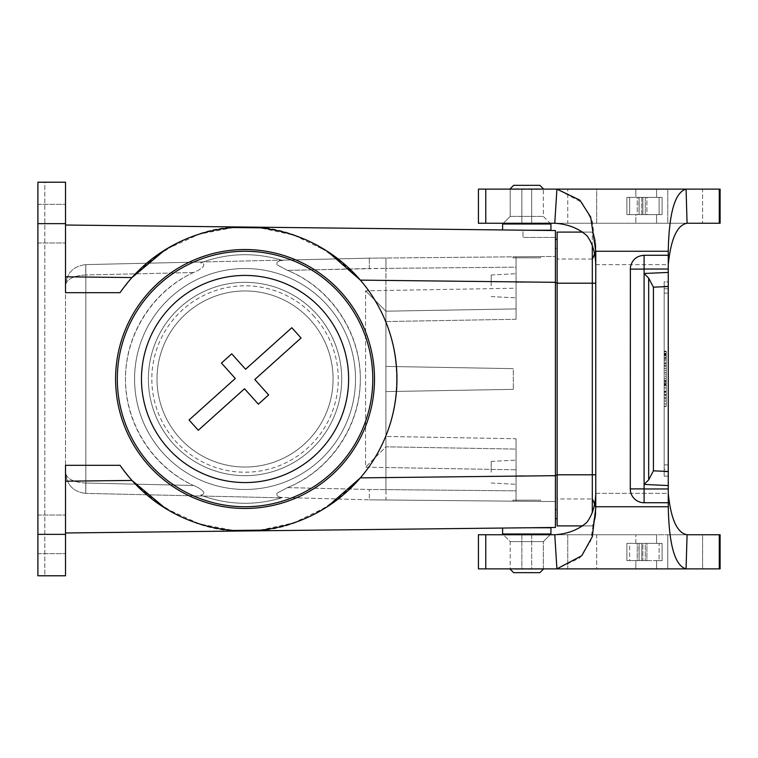 <?xml version="1.0" encoding="UTF-8"?>
<svg xmlns="http://www.w3.org/2000/svg" width="758" height="758" viewBox="0 0 758 758"><rect width="100%" height="100%" fill="white"/><g stroke="black" fill="none" stroke-linecap="round" stroke-linejoin="round"><path stroke-width="0.57" stroke-dasharray="3.79 2.84" d="M656.58 197.355L656.58 189.121L702.59 189.121L702.59 223.25L667.77 223.25L667.77 189.121L720.1 189.121L720.1 223.25L720.1 189.121L686.075 189.121L687.07 223.25L554.771 223.25L720.1 223.25L702.59 223.25L720.1 223.25L720.1 189.121L702.59 189.121L702.59 223.25L656.58 223.25L667.77 223.25L667.77 189.121L656.58 189.121L656.58 197.355L656.58 189.121L656.58 197.355L635.858 197.355L656.58 197.355M635.858 189.121L656.58 189.121L635.858 189.121L635.858 197.355L635.858 189.121L596.698 189.121L635.858 189.121M656.58 543.382L656.58 534.75L531.671 534.75L531.671 568.879L720.1 568.879L720.1 534.75L702.59 534.75L702.59 568.879L702.59 534.75L667.77 534.75L720.1 534.75L720.1 568.879L478.431 568.879L596.698 568.879L596.698 534.75L667.77 534.75L656.58 534.75L656.58 543.382L656.58 534.75L656.58 543.382L635.858 543.382L656.58 543.382M687.07 223.25C677.14 225.003 670.877 238.817 668.262 264.675L668.262 251.258C669.001 212.998 674.942 192.286 686.075 189.121L478.431 189.121L478.431 223.25L554.771 223.25L556.922 189.121L581.803 202.32L592.311 221.308L595.769 250.149L595.769 507.851L590.681 540.937L579.879 557.85L556.922 568.879L554.771 534.75L687.07 534.75L478.431 534.75L521.864 534.75L478.431 534.75L478.431 568.879L521.864 568.879L521.864 534.75L596.698 534.75L596.698 568.879L656.58 568.879L656.58 560.645L656.58 568.879L667.77 568.879L667.77 534.75L667.77 568.879L720.1 568.879L720.1 534.75L687.07 534.75L686.075 568.879C674.942 565.714 669.001 545.002 668.262 506.742L595.76 506.742L595.76 264.675L595.76 493.325L668.262 493.325L668.262 506.742L668.262 269.043L644.092 269.043L644.092 488.957L668.262 488.957M595.76 251.258L595.76 264.675L668.262 264.675L668.262 251.258L595.76 251.258L595.76 264.675C595.362 252.67 592.386 242.977 586.825 235.605C578.288 228.177 567.6 224.055 554.771 223.25M664.169 351.598L664.169 357.681L664.169 351.598L666.244 351.418L666.244 357.861L666.244 351.229L666.244 358.051L666.244 351.418M664.169 354.346L666.244 354.346L666.244 355.549L666.244 354.346L664.169 354.346L664.169 355.729L664.169 353.237L664.169 355.18L664.169 354.346L666.244 354.346L666.244 353.616L666.244 354.346L664.169 354.09L664.169 353.237L664.169 354.09M664.169 469.23L664.169 288.77L664.169 469.23L668.262 469.23L668.262 288.77L668.262 476.138L668.262 469.23L664.169 469.23L664.169 476.138L664.169 469.23M664.169 281.881L664.169 288.77L668.262 288.77L668.262 281.862L668.262 288.77L664.169 288.77L664.169 281.862L668.262 281.862L668.262 286.221L668.262 281.881L664.169 281.862L664.169 286.221L664.169 281.881M664.169 293.109L664.169 286.221L668.262 286.221L664.169 286.221L664.169 476.119L668.262 476.138L668.262 471.779L668.262 476.119L664.169 476.138L664.169 471.779L668.262 471.779L664.169 471.779L664.169 293.109L668.262 293.109L668.262 471.779L668.262 286.221L668.262 293.109L664.169 293.109M664.169 406.62L664.169 351.38L664.169 406.62L664.169 351.38L664.169 406.62L666.244 406.44L664.169 406.62L666.244 406.44L666.244 351.56L664.169 351.38L666.244 351.56L666.244 406.44L664.169 406.62M664.169 351.655L664.169 356.952L666.244 357.141L666.244 353.958L664.169 354.147L664.169 351.655C664.169 361.301 664.169 361.301 664.169 351.655C664.169 361.301 664.169 361.301 664.169 351.655L666.244 351.835C666.244 361.064 666.244 361.064 666.244 351.835C666.244 361.064 666.244 361.064 666.244 351.835L664.169 351.655M664.169 372.87L664.169 370.387L664.169 372.87L666.244 372.69L666.244 370.567L664.169 370.387L666.244 370.567L666.244 372.69L664.169 372.87M664.169 388.892L664.169 397.723L664.169 388.892L666.244 389.138L666.244 391.242L664.169 391.374M664.169 360.609L664.169 368.502L664.169 360.609L666.244 360.789L664.169 360.609M664.169 378.64L664.169 374.196L664.169 378.64L666.244 378.46L666.244 380.421L664.169 380.601L666.244 380.421L666.244 374.376L664.169 374.196L666.244 374.376L666.244 376.338L664.169 376.158L666.244 376.338L666.244 378.46L664.169 378.64M664.169 403.853L664.169 401.096L664.169 403.853L666.244 404.042L664.169 403.853L666.244 404.042L666.244 400.916L664.169 401.096L664.169 398.613L664.169 401.096L666.244 400.916L666.244 398.793L664.169 398.613L666.244 398.793L666.244 400.916L664.169 401.096L666.244 400.916L666.244 404.042L664.169 403.853M664.169 351.049L664.169 358.231L664.169 351.049L666.244 351.229M664.169 380.715L664.169 388.001L664.169 380.715L666.244 381.009L666.244 383.643L664.169 383.747M567.751 189.121L596.698 189.121L596.698 223.25L656.58 223.25L656.58 214.618L656.58 223.25L656.58 214.618L656.58 223.25L596.698 223.25L596.698 189.121L567.751 189.121L567.751 223.25L596.698 223.25L521.864 223.25L521.864 189.121L567.751 189.121L531.671 189.121L531.671 223.25L567.751 223.25L567.751 189.121M478.431 189.121L531.671 189.121L531.671 223.25L521.864 223.25L521.864 189.121L478.431 189.121M626.885 560.645L626.885 543.382L635.858 543.382L635.858 534.75L635.858 543.382L626.885 543.382L662.094 543.382L662.094 560.645L656.58 560.645L656.58 568.879L656.58 560.645L635.858 560.645L662.094 560.645L662.094 543.382L659.1 543.382L659.1 560.645L662.094 560.645L659.1 560.645L659.1 543.382L642.879 543.382L642.879 560.645L659.1 560.645L642.879 560.645L642.879 543.382L639.089 543.382L639.089 560.645L642.879 560.645L639.089 560.645L639.089 543.382L639.089 560.645L638.89 543.382L637.241 543.382L637.241 560.645L638.89 560.645L637.241 560.645L637.241 543.382L641.77 543.382L641.77 560.645L637.241 560.645L641.77 560.645L641.77 543.382L645.295 543.382L645.295 560.645L641.77 560.645L645.295 560.645L645.295 543.382L646.906 543.382L646.906 560.645L645.295 560.645L646.906 560.645L646.906 543.382L629.642 543.382L629.642 560.645L646.906 560.645L629.642 560.645L629.642 543.382L626.885 543.382L626.885 560.645L635.858 560.645L635.858 568.879L635.858 560.645L626.885 560.645L626.885 543.382L626.885 560.645L629.642 560.645L626.885 560.645M668.262 485.575L644.092 484.514L648.677 479.842L653.434 470.832L653.434 287.168L648.677 278.158L644.092 273.581L644.092 484.419L644.092 269.099L644.092 273.486L668.262 272.425M626.885 214.618L626.885 197.355L662.094 197.355L662.094 214.618L635.858 214.618L662.094 214.618L662.094 197.355L659.1 197.355L659.1 214.618L662.094 214.618L659.1 214.618L659.1 197.355L642.879 197.355L642.879 214.618L659.1 214.618L642.879 214.618L642.879 197.355L639.089 197.355L639.089 214.618L642.879 214.618L639.089 214.618L639.089 197.355L639.089 214.618L638.89 197.355L637.241 197.355L637.241 214.618L638.89 214.618L637.241 214.618L637.241 197.355L641.77 197.355L641.77 214.618L637.241 214.618L641.77 214.618L641.77 197.355L645.295 197.355L645.295 214.618L641.77 214.618L645.295 214.618L645.295 197.355L646.906 197.355L646.906 214.618L645.295 214.618L646.906 214.618L646.906 197.355L629.642 197.355L629.642 214.618L646.906 214.618L629.642 214.618L629.642 197.355L626.885 197.355L626.885 214.618L635.858 214.618L635.858 223.25L635.858 214.618L626.885 214.618L626.885 197.355L626.885 214.618L629.642 214.618L626.885 214.618M666.244 353.958L666.244 351.835L666.244 353.958L664.169 354.147M664.169 384.941L664.169 383.974L664.169 384.941L666.244 384.941L666.244 385.699L664.169 385.519L666.244 385.699L666.244 383.794L666.244 384.941L664.169 384.941M666.244 383.643L666.244 385.699L664.169 385.519L666.244 385.699L666.244 387.821L664.169 388.001L666.244 387.821L666.244 381.558L666.244 382.856L664.169 382.619M666.244 382.856L666.244 381.009M666.244 351.56L664.169 351.38L666.244 351.56L666.244 406.44L666.244 351.56M666.244 406.165L664.169 406.345L666.244 406.165L666.244 404.042L666.244 406.165M664.169 393.307L664.169 392.388L664.169 394.226L664.169 393.307L666.244 393.307L666.244 392.132L664.169 392.388M666.244 392.132L666.244 393.307M666.244 394.482L664.169 394.226M666.244 391.242L666.244 391.744L664.169 391.867M666.244 391.744L666.244 394.871L664.169 394.747M666.244 394.871L666.244 395.373L664.169 395.24M666.244 395.373L666.244 397.476L664.169 397.723M666.244 397.476L666.244 394.558L664.169 394.691M666.244 394.558L666.244 392.057L664.169 391.924M666.244 392.057L666.244 389.138M666.244 363.641L666.244 368.322L666.244 360.789L666.244 363.641L664.169 363.755M666.244 366.313L664.169 366.133L666.244 366.313M666.244 368.322L664.169 368.502L666.244 368.322M666.244 365.413L664.169 365.299M666.244 362.798L664.169 362.978L666.244 362.798M666.244 355.36L664.169 355.18L666.244 355.36M666.244 355.549L664.169 355.729L666.244 355.549M666.244 354.573L664.169 354.687M666.244 353.749L664.169 353.863M666.244 353.531L664.169 353.237L666.244 353.427M595.76 506.742L595.76 493.325L668.262 493.325L668.253 507.301M521.864 568.879L531.671 568.879L531.671 534.75L521.864 534.75L521.864 568.879M630.381 490.663L630.277 269.109L644.082 269.109M630.277 269.109L630.381 267.385A13.843 13.805 90 0 1 644.092 255.266L668.262 255.266L668.262 269.043M644.092 269.043L644.092 255.266M668.262 255.266L668.253 250.699M630.41 490.653C631.916 498.082 636.474 502.099 644.092 502.734L644.092 488.957M630.277 488.891L644.082 488.891M554.771 534.75C567.6 533.945 578.288 529.823 586.825 522.395C592.386 515.023 595.362 505.33 595.76 493.325M668.262 493.325C670.877 519.183 677.14 532.997 687.07 534.75M491.203 285.785L491.203 274.993L491.203 285.785M491.203 472.215L491.203 461.423L491.203 472.215M355.521 379A110.478 110.478 0 0 1 189.803 474.679A110.478 110.478 0 0 1 189.803 283.321A110.478 110.478 0 0 1 355.521 379A110.478 110.478 0 0 0 245.042 268.522A110.478 110.478 0 0 0 134.564 379A110.478 110.478 0 0 0 245.042 489.479A110.478 110.478 0 0 0 355.521 379M85.806 493.392L85.853 483.036L85.768 493.392L281.445 497.835L85.806 493.392M200.633 495.078L203.286 496.064L200.633 495.078C209.208 493.467 198.293 487.214 193.442 485.48C198.293 487.214 209.208 493.467 200.633 495.078A124.284 124.284 0 0 0 282.573 497.485L369.336 499.835L369.307 489.479L369.336 499.835L282.573 497.485C278.12 497.305 276.291 495.855 277.058 493.136L287.462 487.621L277.068 493.136C276.282 495.846 278.12 497.295 282.573 497.485A124.284 124.284 0 0 1 200.633 495.078M369.336 258.165L369.307 268.522L287.462 270.379L277.068 264.864C276.282 262.154 278.12 260.705 282.573 260.515L281.445 260.165L282.573 260.515C278.12 260.695 276.291 262.145 277.058 264.864L287.462 270.379C330.611 288.068 360.325 332.374 360.315 379C360.325 425.626 330.611 469.932 287.462 487.621C330.725 470.348 360.751 425.579 360.315 379C360.751 332.421 330.725 287.652 287.462 270.379L385.907 268.37L369.307 268.522L369.336 258.165L281.445 260.165L369.336 258.165L555.415 256.441L369.336 258.165L386.002 258.014L385.907 268.37L516.065 267.157L516.065 308.913L516.065 288.201L385.907 290.475L385.907 446.813L385.907 311.187L385.907 321.544L516.065 319.27L516.065 256.801L516.065 288.201L385.907 290.475L386.002 258.014M117.31 379A127.742 127.742 0 0 1 308.913 268.37A127.742 127.742 0 0 1 308.913 489.63A127.742 127.742 0 0 1 117.31 379A127.742 127.742 0 0 1 245.042 251.258A127.742 127.742 0 0 1 372.784 379A127.742 127.742 0 0 1 245.042 506.742A127.742 127.742 0 0 1 117.31 379A127.742 127.742 0 0 1 245.042 251.258A127.742 127.742 0 0 1 372.784 379A127.742 127.742 0 0 1 245.042 506.742A127.742 127.742 0 0 1 117.31 379M245.042 268.522A110.478 110.478 0 0 1 340.721 434.239A110.478 110.478 0 0 1 149.373 434.239A110.478 110.478 0 0 1 245.042 268.522A110.478 110.478 0 0 0 134.564 379A110.478 110.478 0 0 0 245.042 489.479A110.478 110.478 0 0 0 355.521 379A110.478 110.478 0 0 0 245.042 268.522M386.002 499.986L555.415 501.559L369.336 499.835L386.002 499.986L385.907 489.63L369.307 489.479L516.065 490.843L516.065 449.087L385.907 446.813L385.907 311.187L516.065 308.913L385.907 311.187L516.065 308.913L385.907 311.187L365.574 290.835L385.888 311.159L385.907 268.37L516.065 267.157L516.065 256.801L516.065 282.346L555.415 281.985L555.415 501.559L555.415 476.015L516.065 475.654L516.065 501.199L516.065 469.799L385.907 467.525L385.888 446.841L365.574 467.165L385.907 446.813L516.065 449.087L516.065 469.799L385.907 467.525L386.002 499.986L369.336 499.835M540.577 501.426L512.958 501.171L540.577 501.426L512.958 501.171L540.577 501.426L540.577 500.157L512.958 500.157L540.577 500.157L512.958 500.157L540.577 500.157L540.577 501.426M540.577 256.574L512.958 256.829L540.577 256.574L512.958 256.829L540.577 256.574L540.577 257.843L512.958 257.843L540.577 257.843L512.958 257.843L540.577 257.843L540.577 256.574M65.52 532.978L65.52 481.197L65.52 532.978L555.415 527.454L555.415 475.673L360.372 477.872C408.638 423.352 408.638 334.648 360.372 280.128L555.415 282.327L555.415 230.546L65.52 225.022L65.52 276.803L65.52 225.022M526.763 527.776L502.601 528.051L526.763 527.776C541.288 527.615 541.288 527.615 526.763 527.776C541.288 527.615 541.288 527.615 526.763 527.776L502.601 528.051L526.763 527.776C541.288 527.615 541.288 527.615 526.763 527.776C541.288 527.615 541.288 527.615 526.763 527.776L550.933 527.776L526.763 527.776L550.933 527.776L550.933 533.992L502.601 533.992L550.933 533.992L502.601 533.992L510.191 541.591L543.334 541.591L510.191 541.591L510.191 569.211L543.334 569.211L510.191 569.211L543.334 569.211L543.334 541.591L510.191 541.591L503.359 534.75M522.963 230.176L555.415 230.546L522.963 230.176L522.963 237.453L522.963 230.176M526.763 230.224L502.601 229.949L526.763 230.224C541.288 230.385 541.288 230.385 526.763 230.224C541.288 230.385 541.288 230.385 526.763 230.224L502.601 229.949L526.763 230.224C541.288 230.385 541.288 230.385 526.763 230.224C541.288 230.385 541.288 230.385 526.763 230.224L550.933 230.224L526.763 230.224L550.933 230.224L550.933 224.008L502.601 224.008L550.933 224.008L502.601 224.008L502.601 229.949M193.442 272.52C152.822 291.394 125.487 334.212 125.477 379C125.487 423.788 152.822 466.606 193.442 485.48C152.699 466.975 125.108 423.741 125.477 379C125.108 334.259 152.699 291.025 193.442 272.52C198.293 270.786 209.208 264.533 200.633 262.922L203.286 261.936L281.445 260.165L146.701 263.225L203.286 261.936L200.633 262.922C209.208 264.533 198.293 270.786 193.442 272.52L85.853 274.964L85.768 264.608L146.701 263.225L85.806 264.608L85.853 274.964L85.768 264.608L85.768 274.964C73.45 275.694 66.704 279.152 65.52 285.321L65.52 472.679L65.52 285.321C66.704 272.975 73.45 266.077 85.768 264.608C73.45 266.077 66.704 272.975 65.52 285.321C66.704 279.152 73.45 275.694 85.768 274.964L193.442 272.52M65.52 223.638L65.52 182.214L37.9 182.214L37.9 575.786L44.807 575.786L44.807 182.214L37.9 182.214L37.9 223.638L65.52 223.638L65.52 242.977L65.52 204.309L65.52 292.692L120.039 292.692A151.903 151.903 0 0 1 345.781 265.3A151.903 151.903 0 0 1 345.781 492.7A151.903 151.903 0 0 1 120.039 465.308L131.977 480.439L65.52 481.197L65.52 465.308L120.039 465.308L131.977 480.439C168.731 516.245 206.991 533.063 246.757 530.894C286.609 532.144 324.481 514.464 360.372 477.872C408.638 423.352 408.638 334.648 360.372 280.128C324.481 243.536 286.609 225.856 246.757 227.106C206.991 224.936 168.731 241.755 131.977 277.561L120.039 292.692L131.977 277.561L65.52 276.803L65.52 292.692L65.52 276.803M65.52 481.197L65.52 465.308L120.039 465.308L65.52 465.308L65.52 575.786L37.9 575.786L44.807 575.786L44.807 182.214L37.9 182.214L37.9 575.786L37.9 223.638M165.329 508.315L199.477 523.911L233.407 530.458M260.089 530.164L293.886 522.84L327.683 506.467M327.683 251.533L293.886 235.16L260.089 227.836M233.407 227.542L199.477 234.089L165.329 249.685M557.149 518.652L557.149 239.348L557.149 282.848L555.415 282.848L555.415 475.152L555.415 239.348L555.415 509.67L555.415 282.848L557.149 282.848L557.149 248.33L555.415 248.33L557.149 248.33L557.149 509.67L555.415 509.67L557.149 509.67L557.149 475.152L557.149 518.652L555.415 518.652L555.415 475.152L555.415 518.652M555.415 256.441L555.415 476.015L516.065 475.654L516.065 438.73L516.065 501.199L516.065 490.843L385.907 489.63L385.907 467.525L365.574 467.165L365.574 290.835L385.907 290.475L365.574 290.835L365.574 467.165L385.907 467.525L385.907 446.813L516.065 449.087L385.907 446.813L385.907 366.417L513.299 368.644L513.299 389.356L385.907 391.583L513.299 389.356L385.907 391.583L513.299 389.356L513.299 368.644L513.299 389.356L513.299 368.644L385.907 366.417L385.907 321.544L516.065 319.27L516.065 282.346L555.415 281.985L555.415 256.441M516.065 319.27L516.065 308.913L516.065 319.27M516.065 285.785L516.065 273.695L516.065 285.785M516.065 438.73L516.065 449.087L516.065 438.73L385.907 436.456L516.065 438.73M516.065 472.215L516.065 484.305L516.065 472.215M385.907 366.417L513.299 368.644L385.907 366.417M85.768 483.036C73.45 482.306 66.704 478.848 65.52 472.679C66.704 478.848 73.45 482.306 85.768 483.036L85.768 493.392C73.45 491.923 66.704 485.025 65.52 472.679L67.055 480.506L65.52 472.679C66.704 485.025 73.45 491.923 85.768 493.392L85.768 483.036M557.149 239.348L555.415 239.348M65.52 534.362L65.52 515.023L65.52 553.691L65.52 515.023L65.52 534.362L37.9 534.362M555.415 282.327L555.415 475.673M555.415 230.546L555.415 237.453L522.963 237.453L555.415 237.453L555.415 230.546M203.286 261.936A124.284 124.284 0 0 1 281.445 260.165A124.284 124.284 0 0 0 203.286 261.936M200.633 262.922A124.284 124.284 0 0 1 282.573 260.515A124.284 124.284 0 0 0 200.633 262.922M281.445 497.835A124.284 124.284 0 0 1 203.286 496.064A124.284 124.284 0 0 0 281.445 497.835M550.933 224.008L543.334 216.409L543.334 188.789L543.334 216.409L510.191 216.409L543.334 216.409L510.191 216.409L543.334 216.409L550.175 223.25M510.191 188.789L513.649 185.34L539.885 185.34L513.649 185.34L539.885 185.34L543.334 188.789L510.191 188.789L543.334 188.789L510.191 188.789L510.191 216.409L503.359 223.25M543.334 569.211L539.885 572.66L513.649 572.66L539.885 572.66L513.649 572.66L510.191 569.211L510.191 541.591L543.334 541.591L550.933 533.992M557.149 250.746L557.149 283.198L557.149 250.746M595.76 283.198L592.311 283.198L592.311 259.028L592.311 283.198L557.149 283.198L557.149 507.254L557.149 259.028L557.149 498.972L592.311 498.972L557.149 498.972L557.149 474.802L557.149 525.9L592.311 525.9A27.62 27.62 0 0 0 592.311 498.972L592.311 474.802L592.311 498.972A27.62 27.62 0 0 1 595.816 512.436A27.62 27.62 0 0 0 594.424 503.776A27.62 27.62 0 0 1 592.311 525.9A27.62 27.62 0 0 0 595.816 512.436A27.62 27.62 0 0 1 592.311 525.9L582.807 525.9M582.807 232.1L592.311 232.1L592.311 474.802L592.311 283.198L595.816 283.198L557.149 283.198L592.311 283.198L592.311 512.834M592.311 259.028L557.149 259.028L592.311 259.028A27.62 27.62 0 0 0 595.816 245.564A27.62 27.62 0 0 1 594.424 254.224A27.62 27.62 0 0 0 592.311 232.1L592.311 245.166M557.149 283.198L557.149 232.1L592.311 232.1A27.62 27.62 0 0 1 595.816 245.564A27.62 27.62 0 0 0 592.311 232.1M157.01 379A88.032 88.032 0 0 1 289.063 302.755A88.032 88.032 0 0 1 289.063 455.245A88.032 88.032 0 0 1 157.01 379A88.032 88.032 0 0 0 289.063 455.245A88.032 88.032 0 0 0 289.063 302.755A88.032 88.032 0 0 0 157.01 379A88.032 88.032 0 0 1 289.063 302.755A88.032 88.032 0 0 1 289.063 455.245A88.032 88.032 0 0 1 157.01 379A88.032 88.032 0 0 0 289.063 455.245A88.032 88.032 0 0 0 289.063 302.755A88.032 88.032 0 0 0 157.01 379M115.576 379A129.466 129.466 0 0 1 309.776 266.882A129.466 129.466 0 0 1 309.776 491.118A129.466 129.466 0 0 1 115.576 379A129.466 129.466 0 0 1 309.776 266.882A129.466 129.466 0 0 1 309.776 491.118A129.466 129.466 0 0 1 115.576 379A129.466 129.466 0 0 1 309.776 266.882A129.466 129.466 0 0 1 309.776 491.118A129.466 129.466 0 0 1 115.576 379M244.521 388.75L258.364 404.166L268.635 394.937L254.792 379.521L301.04 338.002L291.811 327.731L245.573 369.25L231.73 353.834L221.459 363.063L235.293 378.479L189.055 419.998L198.283 430.269L244.521 388.75M316.977 314.418A96.664 96.664 0 0 1 265.016 473.579A96.664 96.664 0 0 1 153.154 349.002A96.664 96.664 0 0 1 316.977 314.418A96.664 96.664 0 0 0 153.154 349.002A96.664 96.664 0 0 0 265.016 473.579A96.664 96.664 0 0 0 316.977 314.418M310.553 320.179A88.032 88.032 0 0 1 263.234 465.137A88.032 88.032 0 0 1 161.359 351.684A88.032 88.032 0 0 1 310.553 320.179A88.032 88.032 0 0 1 303.863 444.501A88.032 88.032 0 0 1 179.542 437.821A88.032 88.032 0 0 1 186.231 313.499A88.032 88.032 0 0 1 310.553 320.179M167.982 448.196A103.571 103.571 0 0 1 223.648 277.665A103.571 103.571 0 0 1 343.507 411.139A103.571 103.571 0 0 1 167.982 448.196M567.751 534.75L567.751 568.879L567.751 534.75M668.262 464.891L664.169 464.891L668.262 464.891M666.244 384.287L664.169 384.287M719.295 189.121L719.295 223.25M485.774 189.121L485.774 223.25M644.092 502.734L668.262 502.734M648.677 278.158L648.677 479.842M653.434 470.832L668.262 471.476M653.434 287.168L668.262 286.524M595.76 264.675L668.262 264.675M719.295 534.75L719.295 568.879M485.774 534.75L485.774 568.879M193.442 485.48L85.853 483.036L85.853 274.964L85.853 483.036L193.442 485.48M287.462 487.621L369.307 489.479L287.462 487.621M557.149 475.152L555.415 475.152M557.149 282.848L555.415 282.848M595.76 474.802L557.149 474.802M592.311 474.802L595.816 474.802L592.311 474.802M314.399 316.721A93.215 93.215 0 0 0 156.432 350.073A93.215 93.215 0 0 0 264.305 470.206A93.215 93.215 0 0 0 314.399 316.721M595.769 507.851L595.76 505.804L595.769 507.851M595.76 252.196L595.769 250.149L595.76 252.196M666.244 359.207L664.169 359.387M666.244 381.558L664.169 381.378M664.169 383.974L666.244 383.794M666.244 358.051L664.169 358.231M664.169 357.681L666.244 357.861M664.169 353.796L666.244 353.616M491.203 483.007L516.065 484.305L491.203 483.007M491.203 461.423L516.065 460.125L491.203 461.423M491.203 296.577L516.065 297.875L491.203 296.577M491.203 274.993L516.065 273.695L491.203 274.993M67.055 277.494L65.52 285.321L67.055 277.494M37.9 553.691L65.52 553.691L37.9 553.691M37.9 515.023L65.52 515.023L37.9 515.023M37.9 242.977L65.52 242.977L37.9 242.977M37.9 204.309L65.52 204.309L37.9 204.309M502.601 224.008L510.191 216.409L510.191 189.121M512.958 257.843L512.958 256.829L512.958 257.843M502.601 528.051L502.601 533.992M512.958 500.157L512.958 501.171L512.958 500.157M595.816 474.802L595.816 245.564L595.816 474.802M543.334 568.879L543.334 541.591L550.175 534.75"/><path stroke-width="1.14" d="M630.41 267.347C631.916 259.918 636.474 255.901 644.092 255.266L668.262 255.266L668.262 251.258L595.76 251.258L595.769 507.851L592.311 536.692L581.803 555.68L556.922 568.879L686.075 568.879L687.07 534.75L720.1 534.75L720.1 568.879L686.075 568.879C674.942 565.714 669.001 545.002 668.262 506.742L668.253 507.301M556.922 568.879L478.431 568.879L478.431 534.75L554.771 534.75L556.922 568.879M668.262 264.675C670.877 238.817 677.14 225.003 687.07 223.25L720.1 223.25L720.1 189.121L478.431 189.121L478.431 223.25L485.774 223.25L485.774 189.121M595.76 506.742L668.262 506.742L668.262 488.957L644.092 488.957L644.092 484.419L668.262 485.575L668.262 272.425L644.092 273.486L644.092 269.043L668.262 269.043L668.262 272.425M630.381 267.337L630.277 488.891L644.082 488.891M630.277 488.891L630.381 490.615A13.843 13.805 90 0 0 644.092 502.734L668.262 502.734M644.092 488.957L644.092 502.734M668.262 488.957L668.262 485.575M595.76 493.325C595.362 505.33 592.386 515.023 586.825 522.395C578.288 529.823 567.6 533.945 554.771 534.75M630.277 269.109L644.082 269.109M648.677 479.842L648.677 278.158L644.092 273.486L644.092 484.419L648.677 479.842L653.434 470.832L653.434 287.168L668.262 286.524M648.677 278.158L653.434 287.168M687.07 534.75C677.14 532.997 670.877 519.183 668.262 493.325M668.262 255.266L668.262 269.043M644.092 255.266L644.092 269.043M687.07 223.25L686.075 189.121C674.942 192.286 669.001 212.998 668.262 251.258L668.253 250.699M595.76 251.258L590.681 217.063L579.879 200.15L556.922 189.121L554.771 223.25L485.774 223.25M554.771 223.25C567.6 224.055 578.288 228.177 586.825 235.605C592.386 242.977 595.362 252.67 595.76 264.675M65.52 225.022L555.415 230.546L555.415 527.454L65.52 532.978M65.52 223.638L37.9 223.638L37.9 182.214L65.52 182.214L65.52 292.692L120.039 292.692A151.903 151.903 0 0 1 345.781 265.3A151.903 151.903 0 0 1 345.781 492.7A151.903 151.903 0 0 1 120.039 465.308L65.52 465.308L65.52 575.786L37.9 575.786L37.9 534.362L65.52 534.362M65.52 481.197L131.977 480.439L165.329 508.315M233.407 530.458L260.089 530.164M327.683 506.467L360.372 477.872L555.415 475.673M555.415 282.327L360.372 280.128L327.683 251.533M260.089 227.836L233.407 227.542M165.329 249.685L131.977 277.561L65.52 276.803M557.149 518.652L555.415 518.652M557.149 239.348L555.415 239.348M37.9 223.638L37.9 534.362M117.31 379A127.742 127.742 0 0 0 308.913 489.63A127.742 127.742 0 0 0 308.913 268.37A127.742 127.742 0 0 0 117.31 379M526.763 230.224L550.933 230.224L550.933 224.008L502.601 224.008L502.601 229.949M550.175 223.25L550.933 224.008M543.334 189.121L510.191 189.121M510.191 188.789L513.649 185.34L539.885 185.34L543.334 188.789M582.807 232.1L557.149 232.1L557.149 525.9L582.807 525.9M592.311 245.166L592.311 512.834M594.424 254.224A27.62 27.62 0 0 1 592.311 259.028A27.62 27.62 0 0 0 594.424 254.224M594.424 503.776A27.62 27.62 0 0 0 592.311 498.972A27.62 27.62 0 0 1 594.424 503.776M550.175 534.75L550.933 533.992L550.933 527.776L526.763 527.776M550.933 533.992L502.601 533.992L503.359 534.75M510.191 568.879L543.334 568.879M543.334 569.211L539.885 572.66L513.649 572.66L510.191 569.211M115.576 379A129.466 129.466 0 0 1 309.776 266.882A129.466 129.466 0 0 1 309.776 491.118A129.466 129.466 0 0 1 115.576 379M258.364 404.166L244.521 388.75L198.283 430.269L189.055 419.998L235.293 378.479L221.459 363.063L231.73 353.834L245.573 369.25L291.811 327.731L301.04 338.002L254.792 379.521L268.635 394.937L258.364 404.166M167.982 448.196A103.571 103.571 0 0 1 223.648 277.665A103.571 103.571 0 0 1 343.507 411.139A103.571 103.571 0 0 1 167.982 448.196M719.295 568.879L719.295 534.75M485.774 568.879L485.774 534.75M653.434 470.832L668.262 471.476M719.295 223.25L719.295 189.121M557.149 475.152L555.415 475.152M557.149 282.848L555.415 282.848M557.149 474.802L595.76 474.802M557.149 283.198L595.76 283.198M538.028 230.347L538.673 230.224L538.028 230.347M503.359 223.25L502.601 224.008M538.028 527.653L538.673 527.776L538.028 527.653M502.601 528.051L502.601 533.992"/></g></svg>
